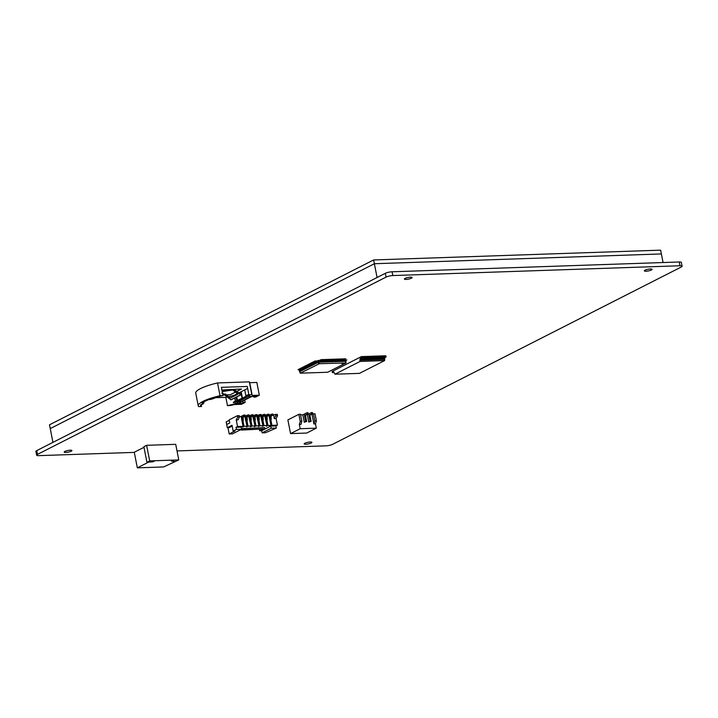 <?xml version="1.0" encoding="UTF-8"?>
<svg xmlns="http://www.w3.org/2000/svg" width="718" height="718" viewBox="0 0 718 718"><rect width="100%" height="100%" fill="white"/><g stroke="black" fill="none" stroke-linecap="round" stroke-linejoin="round"><path stroke-width="1.08" d="M682.1 266.207L681.355 262.429A4.927 1.05 168.9 0 0 679.273 261.98L680.009 265.759A4.927 1.05 -11.1 0 1 682.1 266.207A4.927 1.05 -11.1 0 1 681.247 267.024L332.667 444.307A4.927 1.05 -11.1 0 1 325.936 445.842L177.005 450.922M680.009 265.759L392.809 275.559L392.064 271.781L679.273 261.98M392.064 271.781A4.927 1.05 168.9 0 0 385.333 273.316L386.078 277.094A4.927 1.05 -11.1 0 1 392.809 275.559M386.078 277.094L37.489 454.386L36.753 450.599A4.927 1.05 168.9 0 0 35.9 451.416L36.645 455.194A4.927 1.05 -11.1 0 1 37.489 454.386M134.302 452.385L38.727 455.643A4.927 1.05 -11.1 0 1 36.645 455.194M311.217 443.024A3.94 0.844 -11.1 0 1 306.954 444.155A3.94 0.844 -11.1 0 1 304.154 443.886A3.94 0.844 -11.1 0 1 307.86 442.306A3.94 0.844 -11.1 0 1 311.89 442.369A3.94 0.844 -11.1 0 1 311.217 443.024M71.244 451.209A3.94 0.844 -11.1 0 1 66.989 452.34A3.94 0.844 -11.1 0 1 64.189 452.08A3.94 0.844 -11.1 0 1 67.896 450.491A3.94 0.844 -11.1 0 1 71.926 450.563A3.94 0.844 -11.1 0 1 71.244 451.209M651.414 269.995A3.94 0.844 -11.1 0 1 647.16 271.135A3.94 0.844 -11.1 0 1 644.36 270.865A3.94 0.844 -11.1 0 1 648.067 269.277A3.94 0.844 -11.1 0 1 652.097 269.349A3.94 0.844 -11.1 0 1 651.414 269.995M411.45 278.189A3.94 0.844 -11.1 0 1 407.187 279.32A3.94 0.844 -11.1 0 1 404.396 279.051A3.94 0.844 -11.1 0 1 408.102 277.471A3.94 0.844 -11.1 0 1 412.132 277.534A3.94 0.844 -11.1 0 1 411.45 278.189M36.753 450.599L385.333 273.316M52.944 442.369L50.242 428.583L374.374 263.73L661.377 253.939L663.064 262.537M373.629 259.952L660.632 250.151L661.377 253.939L374.374 263.73L373.629 259.952L49.497 424.805L50.242 428.583L374.374 263.73L377.076 277.516M249.442 395.178L249.702 396.48L251.085 396.435L250.331 396.821L256.2 395.914L253.822 397.126L255.698 397.054L259.333 395.205L256.838 382.452L249.702 382.694A27.481 5.879 168.9 0 0 249.676 382.559A27.481 5.879 168.9 0 0 249.308 381.859L217.536 382.945A27.481 5.879 168.9 0 0 195.754 393.141L198.249 405.894A27.481 5.879 168.9 0 0 198.626 406.594L201.561 406.496L201.157 404.467M259.333 395.205L252.197 395.447A27.481 5.879 168.9 0 0 252.18 395.313A27.481 5.879 168.9 0 0 251.812 394.622L248.877 394.721L247.252 386.446L221.35 387.334L222.975 395.6A25.013 5.349 168.9 0 0 213.811 397.916L214.763 398.14L214.664 397.664M214.763 398.14A22.94 4.9 -11.1 0 0 210.67 399.513L209.351 399.414A25.013 5.349 168.9 0 0 202.036 403.13L203.966 402.924A22.94 4.9 -11.1 0 0 202.853 404.198L200.825 404.521A25.013 5.349 168.9 0 0 200.672 405.419A25.013 5.349 168.9 0 0 201.561 406.496M203.966 402.924L203.248 402.277M249.702 396.48A25.013 5.349 168.9 0 0 249.765 395.789A25.013 5.349 168.9 0 0 248.877 394.721M214.682 397.727L225.838 397.341L227.462 405.616A25.013 5.349 168.9 0 0 235.827 403.534L239.57 403.049L238.08 403.803L240.871 403.713L243.249 402.502L242.944 400.967M227.462 405.616L230.388 405.508A27.481 5.879 168.9 0 0 234.346 404.53L241.481 404.288L245.125 402.439L243.249 402.502M222.975 395.6L220.04 395.699A27.481 5.879 168.9 0 0 198.249 405.894M247.647 388.429L238.573 393.042M237.38 393.652L234.203 395.268L234.346 395.959M234.732 397.96L235.378 401.218M235.468 401.694L235.827 403.534M237.218 403.489L236.985 402.304L241.948 399.782A0.987 0.772 63 0 0 242.415 399.54M236.68 400.743L236.007 397.314M235.612 395.313L235.477 394.622M237.972 403.103L237.739 401.927M237.452 400.438L236.761 396.928M236.366 394.927L236.231 394.236M239.57 403.049L239.211 401.245M240.871 403.713L240.557 402.125M244.659 400.097L245.125 402.439M225.838 397.341A25.013 5.349 168.9 0 0 227.247 397.045M228.773 396.695A25.013 5.349 168.9 0 0 234.212 395.268M236.662 391.507L241.553 389.021L224.59 389.838M226.583 394.945L230.155 394.819L235.468 392.118M222.876 395.071L224.707 395.008M230.155 394.819L235.432 392.082M236.626 391.472L241.445 389.021M222.858 395.017L224.653 394.963M226.529 394.891L230.146 394.774M223.092 390.906L225.255 389.802M223.253 390.897L225.416 389.802M249.308 381.859L251.812 394.622M217.536 382.945L220.04 395.699M253.822 397.126L253.607 396.004M223.074 393.428L222.724 394.047C223.504 393.509 223.199 393.258 221.826 393.32M222.706 393.931C223.477 393.383 223.172 393.141 221.799 393.204M223.316 394.128L225.479 394.047L223.343 394.245M222.194 391.615L234.292 389.73L240.629 394.819L241.212 394.559L234.194 389.587L222.831 390.915M222.813 394.783L224.366 394.729L230.945 399.89L240.808 394.864M234.292 389.73L222.58 391.041L224.231 389.856M222.338 389.919L221.97 390.457M233.188 390.287L238.017 394.164L230.325 398.077L225.434 394.146L230.325 398.077M240.835 394.855L230.945 399.89M240.674 394.729L241.14 394.46M237.963 394.119L230.37 397.978M251.156 396.794L240.683 402.116L240.027 400.824M250.761 396.803L240.279 402.134M244.73 389.91L245.933 396.022M248.85 394.568L243.949 397.377L245.879 397.781A0.987 0.772 63 0 0 246.346 397.548M249.281 395.017L246.839 395.78L244.039 397.844M246.839 395.78L246.75 395.313M241.167 391.723L242.442 398.212M240.808 391.911L242.083 398.4M233.521 402.242L243.976 397.35L245.915 397.763L241.948 399.782M244.075 397.826L233.763 402.717M234.624 401.999L234.535 401.524M242.46 423.396L243.151 423.369L242.828 421.699L242.128 421.726M239.462 417.05L237.667 417.113L237.389 415.695L239.184 415.632L239.462 417.05L238.053 419.851L236.258 419.913L237.55 426.528L243.034 426.339L241.086 416.413L239.354 416.476M243.034 426.339L242.433 426.645M242.522 427.075L244.03 426.304L243.043 421.26A2.63 1.544 88 0 1 242.828 421.699M242.729 424.796L243.151 423.369M246.445 423.261L247.145 423.234L246.812 421.565L246.112 421.592M244.03 426.304L247.019 426.205L244.748 416.287M247.019 426.205L246.427 426.51M246.507 426.941L248.015 426.169L247.028 421.125A2.63 1.544 88 0 1 246.812 421.565M246.714 424.661L247.145 423.234M250.429 423.126L251.129 423.099L250.797 421.43L250.106 421.457M248.015 426.169L251.004 426.07L248.733 416.153M251.004 426.07L250.411 426.366M250.492 426.797L252 426.034L251.013 420.99A2.63 1.544 88 0 1 250.797 421.43M250.708 424.517L251.129 423.099M254.414 422.992L255.114 422.965L254.782 421.295L254.091 421.313M252 426.034L254.998 425.927L252.718 416.018M254.998 425.927L254.396 426.232M254.477 426.663L255.994 425.9L254.998 420.856A2.63 1.544 88 0 1 254.782 421.295M254.693 424.383L255.114 422.965M258.399 422.848L259.099 422.83L258.767 421.161L258.076 421.179M255.994 425.9L258.983 425.792L256.712 415.884M258.983 425.792L258.381 426.097M258.462 426.528L259.979 425.756L258.983 420.721A2.63 1.544 88 0 1 258.767 421.161M258.677 424.248L259.099 422.83M262.384 422.714L263.084 422.696L262.761 421.017L262.061 421.044M259.979 425.756L262.967 425.657L260.697 415.749M262.967 425.657L262.366 425.962M262.447 426.393L263.964 425.621L262.976 420.586A2.63 1.544 88 0 1 262.761 421.017M262.662 424.114L263.084 422.696M266.378 422.579L267.069 422.552L266.746 420.883L266.046 420.91M263.964 425.621L266.952 425.523L264.682 415.614M266.952 425.523L266.351 425.828M266.441 426.259L267.949 425.487L266.961 420.443A2.63 1.544 88 0 1 266.746 420.883M266.647 423.979L267.069 422.552M237.55 426.528L236.042 427.291L236.464 429.418L233.162 431.096L232.031 425.307L227.301 427.713L226.682 424.517L229.751 422.956L229.15 419.886L237.389 415.695M236.464 429.418L241.58 429.247L241.167 427.12L236.042 427.291M241.769 428.404L242.02 429.678L264.933 428.897L264.691 427.623L241.445 428.565M262.564 429.337L259.728 430.782L259.458 429.445M270.785 426.106L275.9 425.936L276.322 428.063L271.198 428.233L270.785 426.106L261.72 430.719L259.728 430.782M267.949 425.487L270.937 425.388L269.429 426.151L270.426 426.124L271.934 425.352L277.417 425.164L275.9 425.936M268.667 415.471L269.16 416.341A1.876 1.104 88 0 1 269.887 415.004L271.368 414.25L271.601 415.435L270.013 416.243L270.112 418.1A2.63 1.544 88 0 1 269.95 420.344L269.16 416.341M272.652 415.336L275.461 414.394L275.739 415.812L274.321 418.612L273.675 415.3M274.321 418.612L276.116 418.549L277.534 415.749L277.256 414.331L275.461 414.394M226.682 424.517L226.17 421.879L229.239 420.317M270.363 422.444L271.054 422.417L270.731 420.748L270.031 420.775M270.937 425.388L269.95 420.344M271.934 425.352L270.946 420.308A2.63 1.544 88 0 1 270.731 420.748M270.632 423.844L271.054 422.417M276.322 428.063L265.463 432.73L262.133 432.846L261.72 430.719M233.162 431.096L234.957 431.033L229.186 433.968L232.515 433.851L241.58 429.247M229.186 433.968L227.956 427.686M276.116 418.549L277.417 425.164M277.534 415.749L275.739 415.812M237.667 417.113L236.258 419.913M232.183 426.079L229.096 427.65L227.301 427.713M271.198 428.233L262.133 432.846M242.02 429.678L240.467 429.813M264.933 428.897L241.248 430.064M272.993 414.062L272.4 414.089L272.535 414.798L273.136 414.771L272.993 414.062M272.535 414.798L271.601 415.435L272.598 415.399L271.009 416.207L271.108 418.064A2.63 1.544 88 0 1 270.946 420.308M272.598 415.399L273.136 414.771M272.4 414.089L271.368 414.25M265.175 416.476A1.876 1.104 88 0 1 265.902 415.139L267.383 414.385L267.617 415.569L266.019 416.377L266.127 418.235A2.63 1.544 88 0 1 265.965 420.479M269.008 414.205L268.406 414.223L268.55 414.932L269.142 414.914L269.008 414.205M268.55 414.932L267.617 415.569L268.613 415.534L267.024 416.35L267.123 418.199A2.63 1.544 88 0 1 266.961 420.443M261.19 416.611A1.876 1.104 88 0 1 261.917 415.282L263.398 414.528L263.632 415.704L262.034 416.521L262.142 418.37A2.63 1.544 88 0 1 261.98 420.613M265.023 414.34L264.421 414.358L264.565 415.067L265.157 415.049L265.023 414.34M264.565 415.067L263.632 415.704L264.628 415.668L263.03 416.485L263.138 418.334A2.63 1.544 88 0 1 262.976 420.586M257.206 416.745A1.876 1.104 88 0 1 257.933 415.417L259.413 414.663L259.647 415.839L258.049 416.655L258.157 418.504A2.63 1.544 88 0 1 257.986 420.748M261.038 414.474L260.437 414.492L260.58 415.201L261.173 415.183L261.038 414.474M260.58 415.201L259.647 415.839L260.643 415.812L259.045 416.619L259.153 418.468A2.63 1.544 88 0 1 258.983 420.721M253.221 416.889A1.876 1.104 88 0 1 253.948 415.551L255.429 414.798L255.662 415.982L254.064 416.79L254.172 418.639A2.63 1.544 88 0 1 254.001 420.892M257.053 414.609L256.452 414.627L256.586 415.336L257.188 415.318L257.053 414.609M256.586 415.336L255.662 415.982L256.658 415.946L255.061 416.754L255.168 418.612A2.63 1.544 88 0 1 254.998 420.856M249.236 417.023A1.876 1.104 88 0 1 249.963 415.686L251.444 414.932L251.668 416.117L250.079 416.925L250.178 418.774A2.63 1.544 88 0 1 250.017 421.026M253.059 414.744L252.467 414.771L252.601 415.48L253.203 415.453L253.059 414.744M252.601 415.48L251.668 416.117L252.673 416.081L251.076 416.889L251.174 418.747A2.63 1.544 88 0 1 251.013 420.99M245.251 417.158A1.876 1.104 88 0 1 245.969 415.821L247.459 415.067L247.683 416.252L246.094 417.059L246.193 418.917A2.63 1.544 88 0 1 246.032 421.161M249.074 414.878L248.482 414.905L248.616 415.614L249.218 415.587L249.074 414.878M248.616 415.614L247.683 416.252L248.679 416.216L247.091 417.023L247.189 418.881A2.63 1.544 88 0 1 247.028 421.125M241.257 417.293A1.876 1.104 88 0 1 241.984 415.955L243.465 415.201L243.698 416.386L242.11 417.194L242.208 419.052A2.63 1.544 88 0 1 242.047 421.295M245.089 415.022L244.497 415.04L244.632 415.749L245.233 415.731L245.089 415.022M244.632 415.749L243.698 416.386L244.694 416.35L243.106 417.167L243.205 419.016A2.63 1.544 88 0 1 243.043 421.26M268.613 415.534L269.142 414.914M268.406 414.223L267.383 414.385M264.628 415.668L265.157 415.049M264.421 414.358L263.398 414.528M260.643 415.812L261.173 415.183M260.437 414.492L259.413 414.663M256.658 415.946L257.188 415.318M256.452 414.627L255.429 414.798M252.673 416.081L253.203 415.453M252.467 414.771L251.444 414.932M248.679 416.216L249.218 415.587M248.482 414.905L247.459 415.067M244.694 416.35L245.233 415.731M244.497 415.04L243.465 415.201M148.321 462.257L137.335 467.849L163.641 466.942L178.773 459.915L173.388 460.094L171.333 461.144L174.627 461.36L171.333 461.144L173.388 460.094L155.052 460.723L152.997 461.773L155.052 460.723L149.676 460.911L146.93 462.302L152.997 461.773M146.93 462.302L143.869 446.713L146.616 445.313L175.713 444.325L178.773 459.915M146.616 445.313L149.676 460.911M137.335 467.849L134.275 452.25L143.986 447.314M308.911 415.157L310.131 421.358L308.758 422.058L311.127 421.331L309.907 415.13L308.911 415.157L312.662 413.73L312.429 412.545L311.433 412.581L311.666 413.765M309.907 415.13L312.662 413.73M304.423 415.309L305.635 421.511L306.64 421.484L305.419 415.282L304.423 415.309L308.166 413.882L307.932 412.697L306.936 412.733L307.169 413.918M305.419 415.282L308.166 413.882M306.64 421.484L304.261 422.211L302.816 414.833L306.936 412.733M304.261 422.211L305.635 421.511M310.131 421.358L311.127 421.331M308.758 422.058L307.313 414.681L311.433 412.581M300.582 414.905L302.816 414.833M299.343 424.464L300.941 424.41L301.847 421.349L300.25 421.403L299.343 424.464L300.178 428.718L316.324 428.161L315.489 423.907L316.396 420.847L314.807 420.901L313.892 423.97L315.489 423.907M311.047 414.546L312.043 414.519L313.892 423.97M306.55 414.699L307.313 414.681M301.847 421.349L300.456 414.259L298.868 414.313L287.873 419.904L290.566 433.6L306.712 433.053L316.324 428.161M316.396 420.847L315.005 413.765L313.416 413.819L314.807 420.901M298.868 414.313L300.25 421.403M290.566 433.6L300.178 428.718M312.043 414.519L313.416 413.819M383.977 356.083L384.525 355.805L384.758 356.99L383.385 357.681L382.981 359.449L382.703 358.067M381.779 359.494L382.38 359.476L382.793 357.708L384.166 357.008L383.933 355.823L383.331 355.841L383.565 357.026L382.191 357.726L381.779 359.494L381.509 358.102M381.59 356.164L382.138 355.886L382.371 357.07L380.998 357.761L380.585 359.53L380.316 358.147M379.391 359.574L379.993 359.556L380.396 357.788L381.77 357.088L381.536 355.904L380.944 355.931L381.168 357.106L379.795 357.806L379.391 359.574L379.122 358.183M379.194 356.245L379.741 355.966L379.975 357.151L378.601 357.851L378.198 359.61L377.919 358.228M376.995 359.655L377.596 359.637L378.009 357.869L379.382 357.169L379.149 355.984L378.548 356.011L378.781 357.187L377.408 357.887L376.995 359.655L376.726 358.264M376.806 356.325L377.354 356.047L377.587 357.232L376.214 357.932L375.801 359.7L375.532 358.309M374.608 359.736L375.209 359.718L375.613 357.95L376.986 357.25L376.753 356.065L376.16 356.092L376.394 357.268L375.011 357.968L374.608 359.736L374.338 358.345M374.41 356.406L374.958 356.128L375.191 357.313L373.818 358.013L373.414 359.781L373.136 358.39M372.211 359.817L372.813 359.799L373.225 358.031L374.599 357.331L374.365 356.155L373.764 356.173L373.997 357.349L372.624 358.049L372.211 359.817L371.942 358.435M372.023 356.487L372.57 356.209L372.804 357.393L371.43 358.094L371.018 359.862L370.748 358.47M369.824 359.897L370.425 359.88L370.829 358.111L372.202 357.411L371.969 356.236L371.377 356.254L371.61 357.438L370.237 358.129L369.824 359.897L369.555 358.515M369.635 356.577L370.174 356.299L370.407 357.474L369.034 358.174L368.63 359.942L368.352 358.551M367.436 359.978L368.029 359.96L368.442 358.192L369.815 357.492L369.582 356.316L368.98 356.334L369.214 357.519L367.84 358.21L367.436 359.978L367.158 358.596M367.239 356.658L367.787 356.379L368.02 357.555L366.647 358.255L366.234 360.023L365.965 358.632M365.04 360.059L365.641 360.041L366.045 358.273L367.419 357.573L367.185 356.397L366.593 356.415L366.826 357.6L365.453 358.3L365.04 360.059L364.771 358.677M364.852 356.738L365.399 356.46L365.624 357.636L364.25 358.336L363.846 360.104L363.568 358.713M362.653 360.149L363.245 360.122L363.658 358.354L365.031 357.663L364.798 356.478L364.197 356.496L364.43 357.681L363.057 358.381L362.653 360.149L362.375 358.758M362.455 356.819L363.003 356.541L363.236 357.717L361.863 358.417L361.45 360.185L361.181 358.794M360.086 361.423L359.862 360.239L360.858 360.203L361.262 358.435L362.635 357.743L362.402 356.559L361.405 356.595L332.156 371.475L332.389 372.651L333.762 371.951L334.956 374.204L359.467 373.369L384.606 360.589L360.086 361.423L334.956 374.204M332.389 372.651L334.049 372.283M363.649 356.774L364.197 356.496M361.45 360.185L362.051 360.167L362.455 358.399L363.829 357.699L363.604 356.523L363.003 356.541M366.045 356.693L366.593 356.415M363.846 360.104L364.439 360.086L364.852 358.318L366.225 357.618L365.992 356.433L365.399 356.46M368.433 356.613L368.98 356.334M366.234 360.023L366.835 360.005L367.239 358.237L368.612 357.537L368.388 356.352L367.787 356.379M370.829 356.532L371.377 356.254M368.63 359.942L369.223 359.924L369.635 358.156L371.009 357.456L370.775 356.272L370.174 356.299M373.216 356.451L373.764 356.173M371.018 359.862L371.619 359.835L372.023 358.076L373.396 357.376L373.172 356.191L372.57 356.209M375.613 356.37L376.16 356.092M373.414 359.781L374.006 359.754L374.419 357.986L375.792 357.295L375.559 356.11L374.958 356.128M378 356.29L378.548 356.011M375.801 359.7L376.403 359.673L376.806 357.905L378.18 357.214L377.955 356.029L377.354 356.047M380.396 356.209L380.944 355.931M378.198 359.61L378.79 359.592L379.203 357.824L380.576 357.124L380.343 355.949L379.741 355.966M382.784 356.128L383.331 355.841M380.585 359.53L381.186 359.512L381.59 357.743L382.963 357.043L382.739 355.868L382.138 355.886M385.18 356.038L385.728 355.76L385.952 356.945L384.579 357.645L384.175 359.413L383.906 358.022M382.981 359.449L383.574 359.431L383.986 357.663L385.36 356.963L385.126 355.787L384.525 355.805M385.952 356.945L384.785 357.636L384.606 360.589M385.728 355.76L386.158 356.936M359.862 360.239L360.265 358.47L361.639 357.77L361.405 356.595M361.639 357.77L362.635 357.743M363.236 357.717L363.829 357.699M364.43 357.681L365.031 357.663M365.624 357.636L366.225 357.618M366.826 357.6L367.419 357.573M368.02 357.555L368.612 357.537M369.214 357.519L369.815 357.492M370.407 357.474L371.009 357.456M371.61 357.438L372.202 357.411M372.804 357.393L373.396 357.376M373.997 357.349L374.599 357.331M375.191 357.313L375.792 357.295M376.394 357.268L376.986 357.25M377.587 357.232L378.18 357.214M378.781 357.187L379.382 357.169M379.975 357.151L380.576 357.124M381.168 357.106L381.77 357.088M382.371 357.07L382.963 357.043M383.565 357.026L384.166 357.008M384.758 356.99L385.36 356.963M360.265 358.47L361.262 358.435M361.863 358.417L362.455 358.399M363.057 358.381L363.658 358.354M364.25 358.336L364.852 358.318M365.453 358.3L366.045 358.273M366.647 358.255L367.239 358.237M367.84 358.21L368.442 358.192M369.034 358.174L369.635 358.156M370.237 358.129L370.829 358.111M371.43 358.094L372.023 358.076M372.624 358.049L373.225 358.031M373.818 358.013L374.419 357.986M375.011 357.968L375.613 357.95M376.214 357.932L376.806 357.905M377.408 357.887L378.009 357.869M378.601 357.851L379.203 357.824M379.795 357.806L380.396 357.788M380.998 357.761L381.59 357.743M382.191 357.726L382.793 357.708M383.385 357.681L383.986 357.663M343.59 363.55L342.046 363.739L343.59 363.55M342.046 363.721L343.734 363.389M319.313 363.721L300.295 373.18L327.686 372.247L345.95 362.958L319.313 363.721L319.061 361.98L299.936 371.421M345.95 362.958L345.995 361.495L344.784 361.342L344.954 359.359L345.789 358.758M345.807 362.823L345.762 361.073L345.116 361.091M344.11 359.197L344.048 361.369L343.186 361.396L343.303 359.655L344.191 358.812M344.003 361.136L343.518 361.145M342.513 359.251L342.45 361.423L341.597 361.45L341.705 359.709L342.603 358.865M342.405 361.19L341.921 361.208M340.924 359.305L340.862 361.477L340 361.504L340.117 359.763L341.005 358.919M340.808 361.244L340.332 361.262M339.327 359.359L339.264 361.531L338.411 361.558L338.519 359.817L339.408 358.973M339.219 361.298L338.734 361.316M337.729 359.413L337.666 361.585L336.814 361.612L336.921 359.871L337.819 359.027M337.622 361.351L337.137 361.369M336.141 359.467L336.078 361.639L335.216 361.675L335.333 359.924L336.221 359.081M336.033 361.405L335.548 361.423M321.79 359.951L321.727 362.132L320.865 362.159L320.982 360.418L321.87 359.574M321.682 361.899L321.197 361.908M323.378 359.897L323.315 362.078L322.463 362.105L322.57 360.364L323.468 359.512M323.271 361.836L322.786 361.854M324.976 359.844L324.913 362.025L324.06 362.051L324.168 360.31L325.057 359.458M324.868 361.782L324.383 361.8M326.573 359.79L326.51 361.971L325.649 361.998L325.766 360.248L326.654 359.404M326.466 361.728L325.981 361.746M328.162 359.736L328.099 361.917L327.246 361.944L327.354 360.194L328.252 359.35M328.054 361.675L327.57 361.692M329.759 359.682L329.697 361.863L328.844 361.89L328.952 360.14L329.84 359.296M329.652 361.621L329.167 361.639M331.357 359.628L331.294 361.8L330.433 361.836L330.549 360.086L331.438 359.242M331.249 361.567L330.765 361.585M332.946 359.574L332.883 361.746L332.03 361.782L332.138 360.032L333.035 359.188M332.838 361.513L332.353 361.531M320.192 360.014L320.129 362.186L317.383 362.814L316.306 361.109L315.022 360.983M320.084 361.953L319.061 361.98L318.648 360.427L317.939 360.598L318.55 363.9M345.995 361.495L344.891 359.538M301.03 370.865L300.241 370.883L299.828 369.492L298.544 369.366M302.134 370.308L301.345 370.326L300.923 368.935L299.639 368.81M303.229 369.752L302.44 369.761L302.027 368.379L300.734 368.253M304.333 369.187L303.534 369.205L303.122 367.813L301.838 367.697M305.428 368.63L304.638 368.648L304.226 367.257L302.933 367.131M306.532 368.074L305.733 368.092L305.321 366.701L304.037 366.575M316.414 363.039L315.624 363.057L315.211 361.675L313.928 361.549M315.319 363.604L314.529 363.613L314.116 362.231L312.824 362.105M314.224 364.161L313.425 364.179L313.012 362.787L311.729 362.662M313.12 364.717L312.33 364.735L311.917 363.344L310.625 363.218M312.025 365.282L311.226 365.291L310.813 363.909L309.53 363.784M310.921 365.839L310.131 365.857L309.718 364.466L308.426 364.34M309.826 366.395L309.036 366.413L308.614 365.022L307.331 364.897M308.722 366.952L307.932 366.97L307.519 365.579L306.236 365.453M307.627 367.517L306.837 367.526L306.424 366.144L305.132 366.018M317.939 360.598L316.674 361.235M315.983 361.585L316.243 363.129M310.49 364.376L310.75 365.929M308.291 365.498L308.552 367.042M306.092 366.611L306.353 368.163M303.902 367.733L304.154 369.276M302.592 370.335L301.695 368.819L301.291 369.061M299.666 370.811L299.639 371.574M343.994 359.565L343.294 359.592M342.405 359.619L341.696 359.646M340.808 359.673L340.108 359.7M339.21 359.727L338.51 359.754M337.622 359.781L336.921 359.808M336.024 359.835L335.324 359.862M334.426 359.889L333.726 359.915M332.838 359.942L332.138 359.969M331.24 359.996L330.54 360.023M329.643 360.059L328.943 360.077M328.054 360.113L327.354 360.131M326.457 360.167L325.757 360.185M324.868 360.221L324.159 360.239M323.271 360.274L322.57 360.292M321.673 360.328L320.973 360.355M320.084 360.382L318.648 360.427M334.543 359.521L334.597 361.378L333.951 361.477M345.116 359.53L345.95 361.262M334.435 361.459L333.628 361.728L333.735 359.978L334.624 359.135M300.295 373.18L299.693 371.807M345.053 358.776L344.155 359.628L344.048 361.369L344.784 361.342M343.455 358.829L342.567 359.682L342.45 361.423L343.186 361.396M341.858 358.892L340.969 359.736L340.862 361.477L341.597 361.45M340.269 358.946L339.372 359.79L339.264 361.531L340 361.504M338.672 359L337.783 359.844L337.666 361.585L338.411 361.558M337.074 359.054L336.186 359.897L336.078 361.639L336.814 361.612M335.486 359.108L334.588 359.951L334.48 361.692L335.216 361.675M333.888 359.162L332.999 360.005L332.883 361.746L333.628 361.728M332.29 359.215L331.402 360.059L331.294 361.8L332.03 361.782M330.702 359.269L329.804 360.113L329.697 361.863L330.433 361.836M329.104 359.323L328.216 360.167L328.099 361.917L328.844 361.89M327.507 359.377L326.618 360.221L326.51 361.971L327.246 361.944M325.918 359.431L325.021 360.274L324.913 362.025L325.649 361.998M324.321 359.485L323.432 360.328L323.315 362.078L324.06 362.051M322.723 359.538L321.835 360.382L321.727 362.132L322.463 362.105M321.134 359.592L320.237 360.436L320.129 362.186L320.865 362.159M308.085 367.535L307.008 365.839L305.724 365.713M308.668 364.798L309.646 366.485M309.189 366.979L308.112 365.282L306.819 365.157M310.284 366.422L309.207 364.726L307.923 364.6M310.867 363.676L311.845 365.372M311.388 365.866L310.311 364.161L309.018 364.035M311.962 363.12L312.949 364.807M312.483 365.3L311.406 363.604L310.122 363.479M313.066 362.563L314.044 364.25M313.586 364.744L312.501 363.048L311.217 362.922M314.161 361.998L315.139 363.694M314.681 364.188L313.604 362.491L312.321 362.366M315.776 363.631L314.699 361.926L313.416 361.8M316.36 360.885L317.338 362.572M316.88 363.066L315.803 361.369L314.511 361.244M306.469 365.911L307.448 367.607M306.99 368.101L305.913 366.395L304.629 366.279M305.895 368.657L304.809 366.961L303.526 366.835M304.27 367.033L305.258 368.72M304.791 369.214L303.714 367.517L302.431 367.392M303.696 369.77L302.619 368.074L301.327 367.948M302.072 368.146L303.059 369.842M302.206 368.558L300.232 368.514M300.977 368.711L301.955 370.398M301.497 370.892L300.42 369.196L299.128 369.07M299.873 369.267L300.86 370.955M300.393 371.448L299.316 369.752L298.033 369.626M345.636 360.544L346.911 359.897M345.582 360.301L346.399 360.158M299.63 370.632L299.155 370.775M233.117 390.26L234.221 389.703M224.16 390.242L222.266 390.305M222.356 390L224.249 389.937M240.629 394.819L230.738 399.854M247.504 394.927L247.602 395.394M245.879 397.781L249.586 395.896M233.485 402.053L233.574 402.529M270.013 416.243L271.009 416.207M269.851 416.772L270.848 416.736M270.112 418.1L271.108 418.064M266.019 416.377L267.024 416.35M265.866 416.907L266.863 416.871M266.127 418.235L267.123 418.199M262.034 416.521L263.03 416.485M261.882 417.041L262.878 417.014M262.142 418.37L263.138 418.334M258.049 416.655L259.045 416.619M257.897 417.185L258.893 417.149M258.157 418.504L259.153 418.468M254.064 416.79L255.061 416.754M253.912 417.32L254.908 417.284M254.172 418.639L255.168 418.612M250.079 416.925L251.076 416.889M249.918 417.454L250.914 417.418M250.178 418.774L251.174 418.747M246.094 417.059L247.091 417.023M245.933 417.589L246.929 417.553M246.193 418.917L247.189 418.881M242.11 417.194L243.106 417.167M241.948 417.723L242.944 417.688M242.208 419.052L243.205 419.016M307.519 365.579L307.008 365.839M307.699 365.767L307.187 366.027M307.932 366.97L307.43 367.23M308.273 367.293L307.771 367.553M308.614 365.022L308.112 365.282M308.794 365.211L308.291 365.462M309.036 366.413L308.525 366.674M309.377 366.736L308.866 366.988M309.718 364.466L309.207 364.726M309.898 364.645L309.386 364.906M310.131 365.857L309.62 366.108M310.472 366.171L309.97 366.431M310.813 363.909L310.311 364.161M310.993 364.089L310.481 364.349M311.226 365.291L310.723 365.552M311.576 365.615L311.065 365.875M311.917 363.344L311.406 363.604M312.097 363.532L311.585 363.793M312.33 364.735L311.818 364.995M312.671 365.058L312.168 365.318M313.012 362.787L312.501 363.048M313.192 362.967L312.68 363.227M313.425 364.179L312.922 364.439M313.775 364.502L313.263 364.753M314.116 362.231L313.604 362.491M314.287 362.411L313.784 362.671M314.529 363.613L314.017 363.873M314.87 363.936L314.358 364.197M315.211 361.675L314.699 361.926M315.39 361.854L314.879 362.114M315.624 363.057L315.121 363.317M315.965 363.38L315.462 363.64M316.306 361.109L315.803 361.369M316.485 361.298L315.983 361.549M316.728 362.5L316.216 362.761M317.069 362.823L316.557 363.084M306.424 366.144L305.913 366.395M306.595 366.324L306.092 366.584M306.837 367.526L306.326 367.787M307.178 367.849L306.667 368.11M305.321 366.701L304.809 366.961M305.5 366.88L304.988 367.14M305.733 368.092L305.231 368.343M306.083 368.406L305.572 368.666M304.226 367.257L303.714 367.517M304.405 367.445L303.894 367.697M304.638 368.648L304.127 368.908M304.979 368.971L304.477 369.223M303.122 367.813L302.619 368.074M303.301 368.002L302.799 368.262M303.534 369.205L303.032 369.465M303.885 369.528L303.373 369.788M302.027 368.379L301.515 368.639M302.44 369.761L301.928 370.021M302.781 370.084L302.278 370.344M300.923 368.935L300.42 369.196M301.102 369.115L300.6 369.375M301.345 370.326L300.833 370.578M301.686 370.641L301.174 370.901M299.828 369.492L299.316 369.752M300.007 369.68L299.496 369.932M300.241 370.883L299.738 371.143M300.591 371.206L300.079 371.457M333.107 361.639L333.843 361.612M333.233 361.208L333.969 361.181M332.999 360.005L333.735 359.978M333.053 359.772L333.798 359.745M331.51 361.692L332.246 361.666M331.635 361.262L332.38 361.235M331.402 360.059L332.138 360.032M331.465 359.826L332.201 359.799M329.921 361.746L330.657 361.719M330.047 361.316L330.783 361.298M329.804 360.113L330.549 360.086M329.867 359.88L330.603 359.853M328.323 361.8L329.059 361.773M328.449 361.369L329.185 361.351M328.216 360.167L328.952 360.14M328.279 359.933L329.015 359.906M326.726 361.854L327.462 361.827M326.852 361.423L327.596 361.405M326.618 360.221L327.354 360.194M326.681 359.987L327.417 359.96M325.137 361.908L325.873 361.881M325.263 361.486L325.999 361.459M325.021 360.274L325.766 360.248M325.083 360.041L325.819 360.014M323.54 361.962L324.276 361.944M323.665 361.54L324.401 361.513M323.432 360.328L324.168 360.31M323.495 360.095L324.231 360.068M321.942 362.016L322.678 361.998M322.068 361.594L322.813 361.567M321.835 360.382L322.57 360.364M321.897 360.149L322.633 360.122M320.354 362.069L321.09 362.051M320.479 361.648L321.215 361.621M320.237 360.436L320.982 360.418M320.3 360.203L321.036 360.176M334.705 361.585L335.441 361.558M334.83 361.154L335.566 361.127M334.588 359.951L335.333 359.924M334.651 359.709L335.387 359.691M336.293 361.531L337.029 361.504M336.419 361.1L337.164 361.073M336.186 359.897L336.921 359.871M336.248 359.655L336.984 359.637M337.891 361.477L338.627 361.45M338.016 361.046L338.752 361.019M337.783 359.844L338.519 359.817M337.837 359.601L338.582 359.583M339.479 361.423L340.224 361.396M339.614 360.992L340.35 360.966M339.372 359.79L340.117 359.763M339.434 359.547L340.17 359.521M341.077 361.369L341.813 361.342M341.203 360.939L341.947 360.912M340.969 359.736L341.705 359.709M341.032 359.494L341.768 359.467M342.674 361.316L343.41 361.289M342.8 360.885L343.536 360.858M342.567 359.682L343.303 359.655M342.621 359.44L343.366 359.413M344.263 361.262L345.008 361.235M344.398 360.831L345.134 360.804M344.155 359.628L344.891 359.601M344.218 359.386L344.954 359.359M252.18 395.313L249.676 382.559M249.595 395.959L246.139 397.718M233.449 402.645L233.359 402.179M242.208 399.72L237.748 401.981"/></g></svg>
